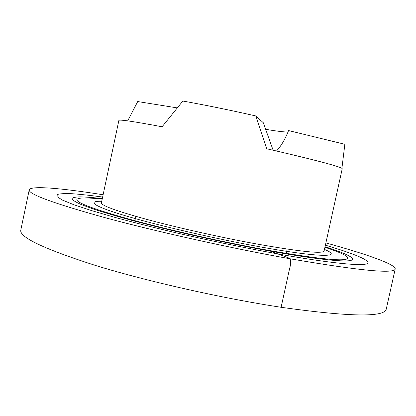 <?xml version="1.0" encoding="UTF-8"?>
<svg xmlns="http://www.w3.org/2000/svg" width="416" height="416" viewBox="0 0 416 416"><rect width="100%" height="100%" fill="white"/><g stroke="black" fill="none" stroke-linecap="round" stroke-linejoin="round"><path stroke-width="0.62" d="M266.698 148.762L277.482 151.242C320.263 161.283 341.848 167.107 342.238 168.709L324.1 251.009C322.696 253.999 300.414 251.69 257.249 244.083C222.097 237.666 178.838 228.01 148.039 219.742C116.782 211.167 101.234 205.54 101.395 202.862L118.882 120.422C119.21 119.324 133.614 121.441 162.1 126.771L182.842 101.031C205.644 105.123 229.939 110.089 255.726 115.929L266.698 148.762M177.242 107.89L137.717 101.556L127.696 120.864M341.91 168.324L344.848 144.284L288.548 130.567C285.371 138.856 281.356 145.673 276.505 151.013M265.58 129.298C276.89 131.217 284.362 132.111 287.992 131.976M255.726 115.929L263.286 122.715L273.125 150.233M267.998 250.26C319.868 259.262 346.476 261.893 347.823 258.154C347.651 255.866 340.018 252.247 324.917 247.302C340.018 252.247 347.651 255.866 347.823 258.154C346.476 261.893 319.868 259.262 267.998 250.26C224.988 242.507 171.345 230.547 133.531 220.334C95.321 209.763 76.43 202.842 76.84 199.566C77.943 197.553 86.393 197.413 102.185 199.144C86.393 197.413 77.943 197.553 76.84 199.566C76.43 202.842 95.321 209.763 133.531 220.334C171.345 230.547 224.988 242.507 267.998 250.26L289.822 258.378C291.091 260.406 290.919 264.243 289.307 269.885L281.107 307.284C222.316 298.345 147.368 281.414 95.8 265.559C44.143 249.038 19.141 237.208 20.8 230.079L29.224 189.857C30.451 185.349 62.41 188.297 103.116 194.761M325.884 242.923C365.622 253.854 395.944 264.368 395.2 268.986L386.256 309.093C384.587 317.45 349.539 316.846 281.107 307.284M395.2 268.986C394.285 273.983 359.778 270.676 291.678 259.069C233.111 248.654 157.96 231.972 105.914 217.916C53.732 203.445 28.168 194.09 29.224 189.857M324.449 249.428C343.98 257.4 321.235 257.982 260.265 246.875C214.942 238.67 157.758 225.41 125.414 215.758C92.867 206.06 86.793 200.949 101.733 201.276M325.042 246.74C346.544 253.578 357.848 259.064 350.189 260.572C342.378 262.028 313.461 258.892 270.343 251.134C234.681 244.639 192.951 235.706 156.879 226.824L131.763 220.355C116.667 216.216 103.891 212.446 93.434 209.04L81.359 204.604C75.717 202.108 72.566 200.148 71.911 198.718C72.582 197.595 75.332 196.976 80.158 196.862C86.008 197.012 93.387 197.584 102.305 198.583M325.385 245.185C353.948 253.635 372.185 260.983 367.167 263.656C362.019 266.276 329.852 263.245 277.852 253.926C245.268 247.962 211.448 240.952 176.389 232.892C154.097 227.604 133.749 222.477 115.346 217.511L91.738 210.657L74.001 204.792L62.457 200.096L57.018 196.664L57.288 194.501C60.055 193.658 65.13 193.409 72.504 193.742C80.969 194.371 91.01 195.468 102.632 197.028M286.218 253.417L287.17 249.085M134.898 220.704L135.824 216.367"/></g></svg>
